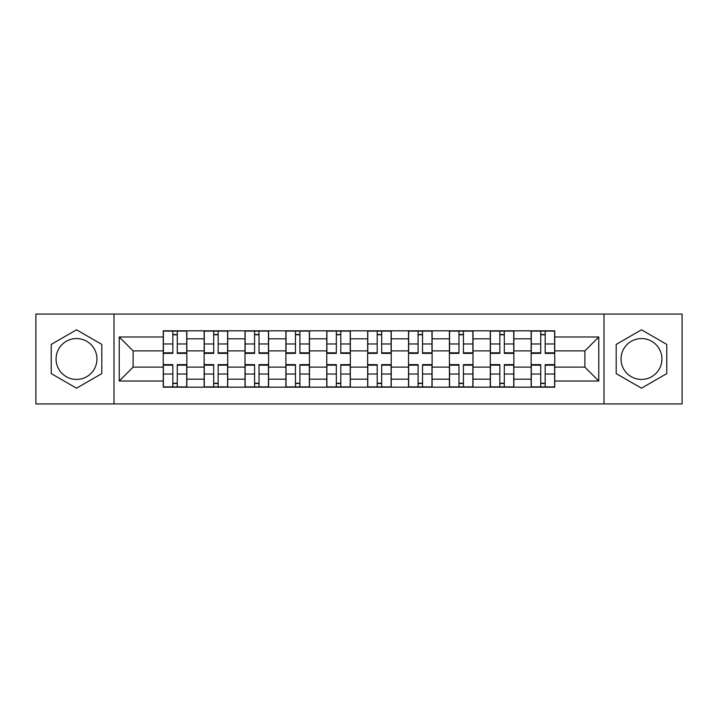 <?xml version="1.0" encoding="UTF-8"?>
<svg xmlns="http://www.w3.org/2000/svg" width="718" height="718" viewBox="0 0 718 718"><rect width="100%" height="100%" fill="white"/><g stroke="black" fill="none" stroke-linecap="round" stroke-linejoin="round"><path stroke-width="1.08" d="M76.521 379.436A20.436 20.436 0 0 1 56.076 359A20.436 20.436 0 0 1 76.521 338.564A20.436 20.436 0 0 1 96.957 359A20.436 20.436 0 0 1 76.521 379.436M641.479 379.436A20.436 20.436 0 0 1 621.043 359A20.436 20.436 0 0 1 641.479 338.564A20.436 20.436 0 0 1 661.924 359A20.436 20.436 0 0 1 641.479 379.436M604.009 403.938L682.1 403.938L682.1 314.062L35.9 314.062L35.9 403.938L604.009 403.938L604.009 314.062M204.136 387.173L204.136 338.824L186.842 338.824L186.842 387.173M186.842 338.824L186.842 330.827M204.136 338.824L204.136 330.827M227.714 330.827L227.714 387.173M245.009 387.173L245.009 330.827M268.595 330.827L268.595 387.173M285.89 387.173L285.89 330.827M309.476 330.827L309.476 387.173M326.771 387.173L326.771 330.827M350.348 330.827L350.348 387.173M367.652 387.173L367.652 330.827M391.229 330.827L391.229 387.173M408.524 387.173L408.524 330.827M432.11 330.827L432.11 387.173M449.405 387.173L449.405 330.827M472.991 330.827L472.991 387.173M490.286 387.173L490.286 330.827M513.864 330.827L513.864 387.173M531.158 387.173L531.158 330.827M531.158 367.122L513.864 367.122M490.286 367.122L472.991 367.122M449.405 367.122L432.11 367.122M408.524 367.122L391.229 367.122M367.652 367.122L350.348 367.122M326.771 367.122L309.476 367.122M285.89 367.122L268.595 367.122M245.009 367.122L227.714 367.122M204.136 367.122L186.842 367.122M531.158 350.878L513.864 350.878M490.286 350.878L472.991 350.878M449.405 350.878L432.11 350.878M408.524 350.878L391.229 350.878M367.652 350.878L350.348 350.878M326.771 350.878L309.476 350.878M285.89 350.878L268.595 350.878M245.009 350.878L227.714 350.878M204.136 350.878L186.842 350.878M133.117 367.122L163.255 367.122L163.255 350.878L133.117 350.878L133.117 367.122L119.233 381.016L119.233 336.984L163.255 336.984L163.255 350.878M554.745 350.878L554.745 367.122L584.883 367.122L584.883 350.878L554.745 350.878L554.745 330.827L163.255 330.827L163.255 336.984M554.745 336.984L598.767 336.984L598.767 381.016L554.745 381.016L554.745 367.122M163.255 367.122L163.255 387.173L554.745 387.173L554.745 381.016M163.255 381.016L119.233 381.016M113.991 403.938L113.991 314.062M101.803 344.398L76.521 329.804L51.229 344.398L51.229 373.602L76.521 388.196L101.803 373.602L101.803 344.398M666.771 344.398L641.479 329.804L616.197 344.398L616.197 373.602L641.479 388.196L666.771 373.602L666.771 344.398M177.274 383.241L172.814 383.241M172.814 334.759L177.274 334.759M218.155 383.241L213.695 383.241M213.695 334.759L218.155 334.759M259.027 383.241L254.576 383.241M254.576 334.759L259.027 334.759M299.909 383.241L295.457 383.241M295.457 334.759L299.909 334.759M340.79 383.241L336.329 383.241M336.329 334.759L340.79 334.759M381.671 383.241L377.21 383.241M377.21 334.759L381.671 334.759M422.543 383.241L418.091 383.241M418.091 334.759L422.543 334.759M463.424 383.241L458.973 383.241M458.973 334.759L463.424 334.759M504.305 383.241L499.845 383.241M499.845 334.759L504.305 334.759M545.186 383.241L540.726 383.241M540.726 334.759L545.186 334.759M119.233 336.984L133.117 350.878M584.883 367.122L598.767 381.016M584.883 350.878L598.767 336.984M177.274 353.364L177.274 331.097L186.707 331.097L186.707 353.364L177.274 353.364M172.814 334.498L177.274 334.498M181.071 331.097L163.381 331.097L163.381 353.364L172.814 353.364L172.814 331.097L169.017 331.097M172.814 364.636L172.814 386.903L163.381 386.903L163.381 364.636L172.814 364.636M177.274 383.502L172.814 383.502M169.017 386.903L186.707 386.903L186.707 364.636L177.274 364.636L177.274 386.903L181.071 386.903M218.155 353.364L218.155 331.097L227.588 331.097L227.588 353.364L218.155 353.364M213.695 334.498L218.155 334.498M221.952 331.097L204.262 331.097L204.262 353.364L213.695 353.364L213.695 331.097L209.898 331.097M259.027 353.364L259.027 331.097L268.46 331.097L268.46 353.364L259.027 353.364M254.576 334.498L259.027 334.498M262.833 331.097L245.143 331.097L245.143 353.364L254.576 353.364L254.576 331.097L250.779 331.097M213.695 364.636L213.695 386.903L204.262 386.903L204.262 364.636L213.695 364.636M218.155 383.502L213.695 383.502M209.898 386.903L227.588 386.903L227.588 364.636L218.155 364.636L218.155 386.903L221.952 386.903M254.576 364.636L254.576 386.903L245.143 386.903L245.143 364.636L254.576 364.636M259.027 383.502L254.576 383.502M250.779 386.903L268.46 386.903L268.46 364.636L259.027 364.636L259.027 386.903L262.833 386.903M299.909 353.364L299.909 331.097L309.341 331.097L309.341 353.364L299.909 353.364M295.457 334.498L299.909 334.498M303.705 331.097L286.024 331.097L286.024 353.364L295.457 353.364L295.457 331.097L291.652 331.097M340.79 353.364L340.79 331.097L350.222 331.097L350.222 353.364L340.79 353.364M336.329 334.498L340.79 334.498M344.586 331.097L326.896 331.097L326.896 353.364L336.329 353.364L336.329 331.097L332.533 331.097M381.671 353.364L381.671 331.097L391.104 331.097L391.104 353.364L381.671 353.364M377.21 334.498L381.671 334.498M385.467 331.097L367.778 331.097L367.778 353.364L377.21 353.364L377.21 331.097L373.414 331.097M295.457 364.636L295.457 386.903L286.024 386.903L286.024 364.636L295.457 364.636M299.909 383.502L295.457 383.502M291.652 386.903L309.341 386.903L309.341 364.636L299.909 364.636L299.909 386.903L303.705 386.903M336.329 364.636L336.329 386.903L326.896 386.903L326.896 364.636L336.329 364.636M340.79 383.502L336.329 383.502M332.533 386.903L350.222 386.903L350.222 364.636L340.79 364.636L340.79 386.903L344.586 386.903M377.21 364.636L377.21 386.903L367.778 386.903L367.778 364.636L377.21 364.636M381.671 383.502L377.21 383.502M373.414 386.903L391.104 386.903L391.104 364.636L381.671 364.636L381.671 386.903L385.467 386.903M422.543 353.364L422.543 331.097L431.976 331.097L431.976 353.364L422.543 353.364M418.091 334.498L422.543 334.498M426.348 331.097L408.659 331.097L408.659 353.364L418.091 353.364L418.091 331.097L414.295 331.097M418.091 364.636L418.091 386.903L408.659 386.903L408.659 364.636L418.091 364.636M422.543 383.502L418.091 383.502M414.295 386.903L431.976 386.903L431.976 364.636L422.543 364.636L422.543 386.903L426.348 386.903M463.424 353.364L463.424 331.097L472.857 331.097L472.857 353.364L463.424 353.364M458.973 334.498L463.424 334.498M467.221 331.097L449.54 331.097L449.54 353.364L458.973 353.364L458.973 331.097L455.167 331.097M458.973 364.636L458.973 386.903L449.54 386.903L449.54 364.636L458.973 364.636M463.424 383.502L458.973 383.502M455.167 386.903L472.857 386.903L472.857 364.636L463.424 364.636L463.424 386.903L467.221 386.903M504.305 353.364L504.305 331.097L513.738 331.097L513.738 353.364L504.305 353.364M499.845 334.498L504.305 334.498M508.102 331.097L490.412 331.097L490.412 353.364L499.845 353.364L499.845 331.097L496.048 331.097M499.845 364.636L499.845 386.903L490.412 386.903L490.412 364.636L499.845 364.636M504.305 383.502L499.845 383.502M496.048 386.903L513.738 386.903L513.738 364.636L504.305 364.636L504.305 386.903L508.102 386.903M545.186 353.364L545.186 331.097L554.619 331.097L554.619 353.364L545.186 353.364M540.726 334.498L545.186 334.498M548.983 331.097L531.293 331.097L531.293 353.364L540.726 353.364L540.726 331.097L536.929 331.097M540.726 364.636L540.726 386.903L531.293 386.903L531.293 364.636L540.726 364.636M545.186 383.502L540.726 383.502M536.929 386.903L554.619 386.903L554.619 364.636L545.186 364.636L545.186 386.903L548.983 386.903M490.286 338.824L472.991 338.824M449.405 338.824L432.11 338.824M408.524 338.824L391.229 338.824M367.652 338.824L350.348 338.824M326.771 338.824L309.476 338.824M285.89 338.824L268.595 338.824M245.009 338.824L227.714 338.824M531.158 338.824L513.864 338.824M490.286 379.176L472.991 379.176M449.405 379.176L432.11 379.176M408.524 379.176L391.229 379.176M367.652 379.176L350.348 379.176M326.771 379.176L309.476 379.176M285.89 379.176L268.595 379.176M245.009 379.176L227.714 379.176M204.136 379.176L186.842 379.176M531.158 379.176L513.864 379.176M177.274 352.816L186.707 352.816M177.274 343.967L186.707 343.967M163.381 352.816L172.814 352.816M163.381 343.967L172.814 343.967M172.814 365.184L163.381 365.184M172.814 374.033L163.381 374.033M186.707 365.184L177.274 365.184M186.707 374.033L177.274 374.033M218.155 352.816L227.588 352.816M218.155 343.967L227.588 343.967M204.262 352.816L213.695 352.816M204.262 343.967L213.695 343.967M259.027 352.816L268.46 352.816M259.027 343.967L268.46 343.967M245.143 352.816L254.576 352.816M245.143 343.967L254.576 343.967M213.695 365.184L204.262 365.184M213.695 374.033L204.262 374.033M227.588 365.184L218.155 365.184M227.588 374.033L218.155 374.033M254.576 365.184L245.143 365.184M254.576 374.033L245.143 374.033M268.46 365.184L259.027 365.184M268.46 374.033L259.027 374.033M299.909 352.816L309.341 352.816M299.909 343.967L309.341 343.967M286.024 352.816L295.457 352.816M286.024 343.967L295.457 343.967M340.79 352.816L350.222 352.816M340.79 343.967L350.222 343.967M326.896 352.816L336.329 352.816M326.896 343.967L336.329 343.967M381.671 352.816L391.104 352.816M381.671 343.967L391.104 343.967M367.778 352.816L377.21 352.816M367.778 343.967L377.21 343.967M295.457 365.184L286.024 365.184M295.457 374.033L286.024 374.033M309.341 365.184L299.909 365.184M309.341 374.033L299.909 374.033M336.329 365.184L326.896 365.184M336.329 374.033L326.896 374.033M350.222 365.184L340.79 365.184M350.222 374.033L340.79 374.033M377.21 365.184L367.778 365.184M377.21 374.033L367.778 374.033M391.104 365.184L381.671 365.184M391.104 374.033L381.671 374.033M422.543 352.816L431.976 352.816M422.543 343.967L431.976 343.967M408.659 352.816L418.091 352.816M408.659 343.967L418.091 343.967M418.091 365.184L408.659 365.184M418.091 374.033L408.659 374.033M431.976 365.184L422.543 365.184M431.976 374.033L422.543 374.033M463.424 352.816L472.857 352.816M463.424 343.967L472.857 343.967M449.54 352.816L458.973 352.816M449.54 343.967L458.973 343.967M458.973 365.184L449.54 365.184M458.973 374.033L449.54 374.033M472.857 365.184L463.424 365.184M472.857 374.033L463.424 374.033M504.305 352.816L513.738 352.816M504.305 343.967L513.738 343.967M490.412 352.816L499.845 352.816M490.412 343.967L499.845 343.967M499.845 365.184L490.412 365.184M499.845 374.033L490.412 374.033M513.738 365.184L504.305 365.184M513.738 374.033L504.305 374.033M545.186 352.816L554.619 352.816M545.186 343.967L554.619 343.967M531.293 352.816L540.726 352.816M531.293 343.967L540.726 343.967M540.726 365.184L531.293 365.184M540.726 374.033L531.293 374.033M554.619 365.184L545.186 365.184M554.619 374.033L545.186 374.033"/></g></svg>

